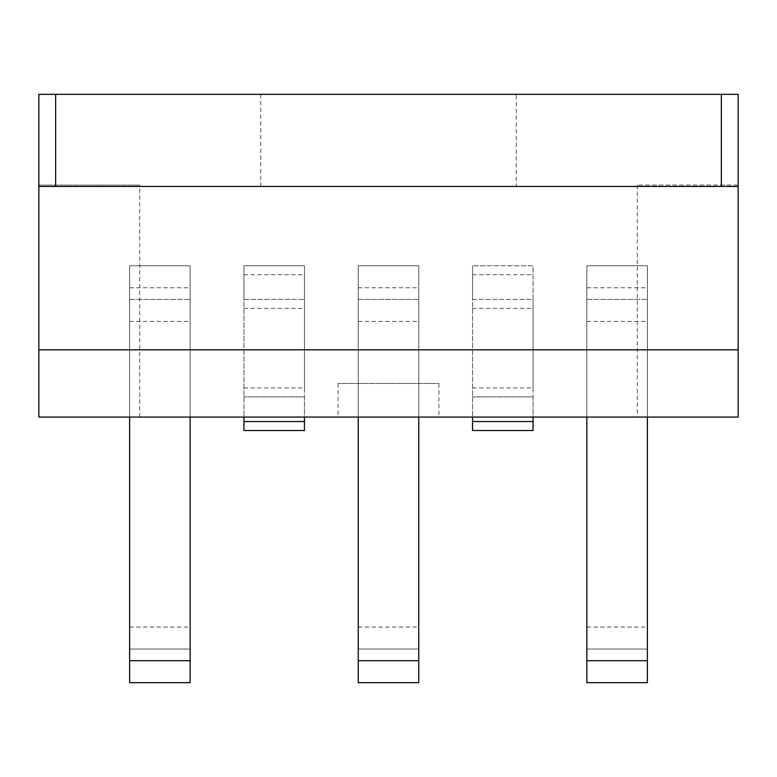 <?xml version="1.0" encoding="UTF-8"?>
<svg xmlns="http://www.w3.org/2000/svg" width="777" height="777" viewBox="0 0 777 777"><rect width="100%" height="100%" fill="white"/><g stroke="black" fill="none" stroke-linecap="round" stroke-linejoin="round"><path stroke-width="0.58" stroke-dasharray="3.88 2.91" d="M55.662 186.441L55.662 94.328M738.15 186.441L38.85 186.441L38.85 94.328L738.15 94.328L738.15 186.441M516.258 186.441L260.742 186.441L516.258 186.441L516.258 94.328L260.742 94.328L516.258 94.328M721.338 186.441L721.338 94.328M38.85 417.074L38.85 94.328L738.15 94.328L738.15 417.074L38.85 417.074L139.714 417.074L38.85 417.074L38.85 185.101L38.85 417.074M738.15 185.101L738.15 417.074L637.286 417.074L738.15 417.074L738.15 185.101L637.286 185.101L738.15 185.101M358.246 627.058L418.754 627.058L418.754 649.057L358.246 649.057L418.754 649.057L418.754 682.672L358.246 682.672L358.246 265.783L358.246 299.407L418.754 299.407L418.754 417.074M418.754 627.058L418.754 265.783L358.246 265.783L418.754 265.783L418.754 299.407L358.246 299.407L358.246 417.074M586.858 627.058L647.377 627.058L647.377 649.057L586.858 649.057L647.377 649.057L647.377 682.672L586.858 682.672L586.858 265.783L647.377 265.783L647.377 417.074M647.377 627.058L647.377 265.783L586.858 265.783L586.858 299.407L647.377 299.407L586.858 299.407L586.858 417.074M472.552 387.917L533.071 387.917L533.071 396.901L472.552 396.901L533.071 396.901L533.071 430.526L472.552 430.526L472.552 265.783L472.552 299.407L533.071 299.407L533.071 417.074M533.071 387.917L533.071 265.783L472.552 265.783L533.071 265.783L533.071 299.407L472.552 299.407L472.552 417.074M129.623 627.058L190.142 627.058L190.142 649.057L129.623 649.057L190.142 649.057L190.142 682.672L129.623 682.672L129.623 265.783L190.142 265.783L190.142 417.074M190.142 627.058L190.142 265.783L129.623 265.783L129.623 299.407L190.142 299.407L129.623 299.407L129.623 417.074M243.929 387.917L304.448 387.917L304.448 396.901L243.929 396.901L304.448 396.901L304.448 430.526L243.929 430.526L243.929 265.783L304.448 265.783L304.448 417.074M304.448 387.917L304.448 265.783L243.929 265.783L243.929 299.407L304.448 299.407L243.929 299.407L243.929 417.074M438.927 417.074L338.073 417.074L438.927 417.074L438.927 383.459L338.073 383.459L438.927 383.459M139.714 417.074L139.714 185.101L38.85 185.101L139.714 185.101M358.246 287.781L418.754 287.781M358.246 321.406L418.754 321.406M586.858 287.781L647.377 287.781M586.858 321.406L647.377 321.406M472.552 274.767L533.071 274.767M472.552 308.391L533.071 308.391M129.623 287.781L190.142 287.781M129.623 321.406L190.142 321.406M243.929 274.767L304.448 274.767M243.929 308.391L304.448 308.391M260.742 94.328L260.742 186.441M637.286 185.101L637.286 417.074M338.073 383.459L338.073 417.074"/><path stroke-width="1.17" d="M738.15 186.441L38.85 186.441L38.85 94.328L738.15 94.328L738.15 349.835L38.85 349.835L38.85 186.441M55.662 186.441L55.662 94.328M721.338 186.441L721.338 94.328M738.15 349.835L738.15 417.074L38.85 417.074L38.85 349.835M358.246 417.074L358.246 682.672L418.754 682.672L418.754 417.074M647.377 417.074L647.377 682.672L586.858 682.672L586.858 660.683L647.377 660.683M586.858 417.074L586.858 660.683M472.552 417.074L472.552 430.526L533.071 430.526L533.071 417.074M190.142 417.074L190.142 682.672L129.623 682.672L129.623 660.683L190.142 660.683M129.623 417.074L129.623 660.683M304.448 417.074L304.448 430.526L243.929 430.526L243.929 421.542L304.448 421.542M243.929 417.074L243.929 421.542M358.246 660.683L418.754 660.683M472.552 421.542L533.071 421.542"/></g></svg>
